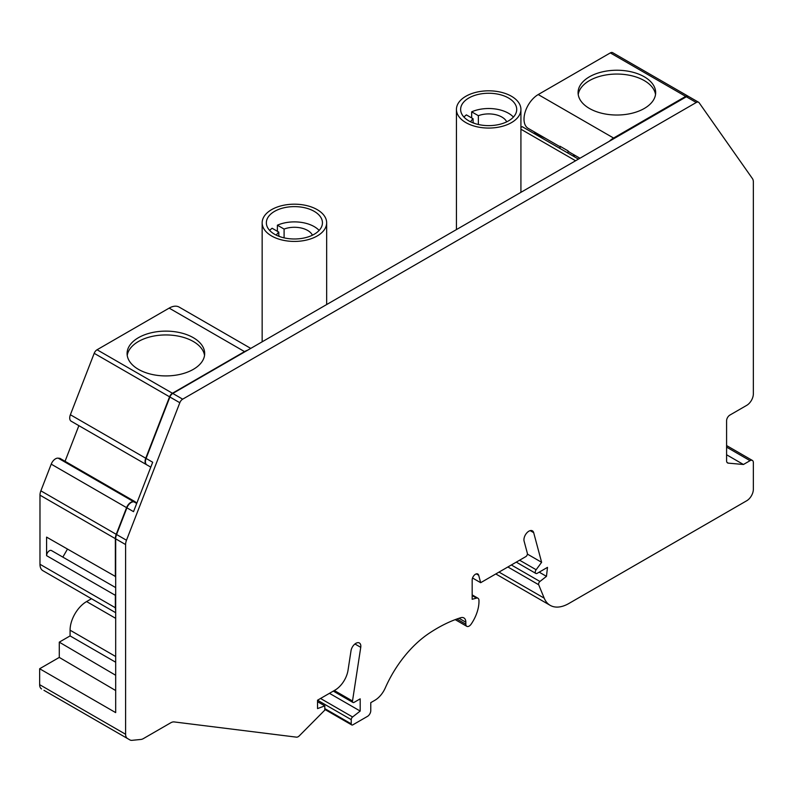 <?xml version="1.0" encoding="UTF-8"?>
<svg xmlns="http://www.w3.org/2000/svg" width="793" height="793" viewBox="0 0 793 793"><rect width="100%" height="100%" fill="white"/><g stroke="black" fill="none" stroke-linecap="round" stroke-linejoin="round"><path stroke-width="1.19" d="M138.458 369.36A38.788 22.392 180 0 1 127.088 353.519A38.788 22.392 180 0 1 165.886 331.127A38.788 22.392 180 0 1 204.673 353.519A38.788 22.392 180 0 1 180.735 374.217A38.788 22.392 180 0 1 138.458 369.36M127.227 355.433A38.788 22.392 180 0 1 165.886 334.943A38.788 22.392 180 0 1 204.535 355.433M644.293 76.792A38.788 22.392 180 0 1 655.662 92.632A38.788 22.392 180 0 1 616.875 115.025A38.788 22.392 180 0 1 578.077 92.632A38.788 22.392 180 0 1 602.026 71.945A38.788 22.392 180 0 1 644.293 76.792M578.226 94.536A38.788 22.392 180 0 1 603.562 75.414A38.788 22.392 180 0 1 644.293 80.608A38.788 22.392 180 0 1 655.524 94.536M567.976 153.089L567.976 150.839L560.046 146.259L560.046 148.509M567.976 150.839A20.093 11.598 120 0 0 569.82 152.405L579.941 158.243M572.368 155.616A25.217 14.561 120 0 0 575.411 155.626M115.679 662.224L70.081 635.907L70.081 630.187A23.364 13.491 -60 0 1 86.596 601.56L91.492 598.735M146.536 464.698L71.162 421.202A7.008 4.044 -60 0 1 70.379 414.749L94.198 353.321A4.669 2.696 120 0 1 97.063 349.763L169.167 308.11L244.531 351.606L172.438 393.249A4.669 2.696 120 0 0 169.573 396.817L145.743 458.235A7.008 4.044 120 0 0 146.536 464.698A7.008 4.044 120 0 0 146.705 464.787M250.747 348.395L179.208 307.119A20.093 11.598 120 0 0 169.167 308.11M115.679 612.692L42.881 570.682A14.016 8.089 -60 0 1 39.977 564.269L115.352 607.755A14.016 8.089 -60 0 0 115.679 610.501M135.306 501.989L133.62 501.672A7.008 4.044 120 0 0 126.583 507.649L51.218 464.153L40.869 490.837A9.347 5.392 120 0 0 39.977 495.159L39.977 564.269M51.218 464.153A7.008 4.044 -60 0 1 58.246 458.185L59.911 458.334L135.276 501.82M65.046 461.298L78.874 425.653M560.046 146.755L528.178 128.367A20.093 11.598 -60 0 1 525.095 112.259A20.093 11.598 -60 0 1 538.219 94.555L610.323 52.903A4.669 2.696 -60 0 1 612.652 52.675L688.027 96.161A4.669 2.696 -60 0 1 688.334 96.389M179.823 402.725L126.483 540.241A9.347 5.392 120 0 0 125.601 544.563L125.601 734.268A9.347 5.392 120 0 0 127.534 738.541L129.903 739.919A9.347 5.392 120 0 0 132.054 740.325L140.906 739.453A9.347 5.392 120 0 0 143.434 738.57L170.733 722.8A9.347 5.392 120 0 1 174.163 721.927L296.453 737.153A4.669 2.696 120 0 0 299.328 735.815L324.803 710.122L324.803 705.879L317.537 708.595L317.537 700.209L335.052 690.088A18.695 10.795 120 0 0 348.028 670.244L351.012 650.775A7.008 4.044 120 0 1 354.431 644.422A7.008 4.044 120 0 1 359.388 642.984A7.008 4.044 120 0 1 360.746 647.336L352.508 701.002A2.339 1.348 120 0 0 352.964 702.459A2.339 1.348 120 0 0 354.134 702.34L360.191 698.841L360.191 711.053L352.598 716.981A2.339 1.348 120 0 0 351.24 719.647L351.24 723.86A2.339 1.348 120 0 0 351.715 724.931A2.339 1.348 120 0 0 352.885 724.812L367.456 716.396A4.669 2.696 120 0 0 370.767 710.667L370.767 702.657L374.861 700.288A17.852 10.309 120 0 0 385.289 687.908A82.72 47.749 120 0 1 429.013 633.369A148.995 86.001 120 0 1 460.693 617.727A9.347 5.392 120 0 1 463.895 617.925A9.347 5.392 120 0 1 465.838 622.198L465.838 624.18A4.669 2.696 120 0 0 466.799 626.321A4.669 2.696 120 0 0 471.131 624.16A28.042 16.187 120 0 0 478.952 600.192A4.669 2.696 120 0 0 477.991 598.249A4.669 2.696 120 0 0 476.514 598.11L472.172 599.28L472.172 579.97A4.669 2.696 120 0 1 474.214 575.262A4.669 2.696 120 0 1 477.812 574.013A4.669 2.696 120 0 1 478.675 575.232L480.667 582.696L525.769 556.646A2.339 1.348 120 0 0 527.365 553.326L524.104 541.153A7.008 4.044 120 0 1 526.413 533.382A7.008 4.044 120 0 1 532.39 530.834A7.008 4.044 120 0 1 533.679 532.658L541.619 562.306L536.137 569.741A2.805 1.616 120 0 0 535.85 573.428A2.805 1.616 120 0 0 537.248 573.289L547.487 567.372L546.466 576.362L539.934 581.467A2.339 1.348 120 0 0 538.685 584.748L544.196 598.15A37.39 21.58 120 0 0 550.183 605.346A37.39 21.58 120 0 0 568.868 603.493L746.738 500.74A9.347 5.392 120 0 0 753.35 489.291L753.35 462.577A4.669 2.696 120 0 0 752.379 460.446A4.669 2.696 120 0 0 750.049 460.674L743.438 464.49L728.242 463.132A4.669 2.696 120 0 1 727.558 462.924A4.669 2.696 120 0 1 726.586 460.783L726.586 420.796A4.669 2.696 120 0 1 729.887 415.076L746.738 405.342A9.347 5.392 120 0 0 753.35 393.893L753.35 181.954A9.347 5.392 120 0 0 752.468 178.643L699.129 102.753A4.669 2.696 120 0 0 698.603 102.267A4.669 2.696 120 0 0 696.264 102.495L182.677 399.166A4.669 2.696 120 0 0 179.823 402.725L169.9 397.006L146.081 458.433A7.008 4.044 120 0 0 146.864 464.886L150.789 467.146M43.962 690.316L127.534 738.541M67.445 549.143L62.835 557.112M51.446 550.54L115.679 587.603L51.446 550.54A4.015 2.32 -60 0 0 48.343 551.621A4.015 2.32 -60 0 0 46.589 555.665L46.589 537.119L115.679 576.6M609.302 141.283A20.093 11.598 -60 0 1 613.584 138.041L685.687 96.389A4.669 2.696 -60 0 1 688.027 96.161M46.589 555.665L115.352 595.335A4.015 2.32 -60 0 1 115.679 593.61M126.583 507.649L116.234 534.323A9.347 5.392 120 0 0 115.352 538.655L115.352 576.789M115.352 595.335L115.352 607.755M133.62 501.672L58.246 458.185M247.585 350.228A20.093 11.598 120 0 0 244.531 351.606M545.326 138.269L534.7 133.036A16.822 9.714 -60 0 1 535.919 132.837M578.424 159.115L522.23 126.682L520.922 127.435M534.7 133.036A27.091 15.632 -60 0 1 533.6 133.244M146.081 458.433L152.692 462.25L133.521 511.654L126.91 507.837L116.561 534.512A9.347 5.392 120 0 0 115.679 538.843L115.679 712.62L39.65 668.747L39.65 684.666A9.347 5.392 120 0 0 41.583 688.948M520.922 129.219L575.589 160.761M698.603 102.267L688.681 96.548A4.669 2.696 120 0 0 686.351 96.776L172.765 393.447A4.669 2.696 120 0 0 169.9 397.006M136.961 502.792L133.948 501.87A7.008 4.044 120 0 0 126.91 507.837M136.703 503.456L133.948 501.87M115.679 675.269L59.277 642.152L59.277 657.417L39.65 668.747M70.081 635.907L59.277 642.152M480.667 582.696L472.549 578.008M115.679 690.534L59.277 657.417M324.803 705.879L317.537 701.686M360.191 711.053L329.452 693.32M541.619 562.306L527.395 554.099M546.466 576.362L539.2 572.159M743.438 464.49L726.586 454.766M470.655 121.844A18.695 10.795 180 0 1 473.084 118.752L473.084 122.895M513.408 117.077A28.042 16.187 180 0 0 471.666 111.833L478.367 115.699L478.367 124.501M478.367 115.699A18.695 10.795 180 0 1 506.707 121.844M471.666 111.833L471.666 117.939M473.084 122.568L474.581 123.44M463.945 117.077A28.042 16.187 180 0 1 466.383 114.886L473.084 118.752M468.851 120.883A28.042 16.187 180 0 1 460.634 109.444A28.042 16.187 180 0 1 471.666 96.568A28.042 16.187 180 0 1 501.117 94.932A28.042 16.187 180 0 1 516.719 109.444A28.042 16.187 180 0 1 499.412 124.402A28.042 16.187 180 0 1 468.851 120.883M465.878 122.608A32.245 18.616 180 0 1 456.431 109.444A32.245 18.616 180 0 1 488.676 90.818A32.245 18.616 180 0 1 520.922 109.444A32.245 18.616 180 0 1 501.017 126.642A32.245 18.616 180 0 1 465.878 122.608M319.133 230.436A28.042 16.187 180 0 0 277.391 225.202L284.092 229.068L284.092 237.86M284.092 229.068A18.695 10.795 180 0 1 312.432 235.204M276.38 235.204A18.695 10.795 180 0 1 278.809 232.121L278.809 236.255M277.391 225.202L277.391 231.298M278.809 235.937L280.296 236.79M269.67 230.436A28.042 16.187 180 0 1 272.108 228.255L278.809 232.121M274.586 234.252A28.042 16.187 180 0 1 266.359 222.803A28.042 16.187 180 0 1 294.401 206.616A28.042 16.187 180 0 1 322.444 222.803A28.042 16.187 180 0 1 316.704 232.617A28.042 16.187 180 0 1 274.586 234.252M271.612 235.977A32.245 18.616 180 0 1 262.156 222.803A32.245 18.616 180 0 1 271.602 209.639A32.245 18.616 180 0 1 306.742 205.605A32.245 18.616 180 0 1 326.657 222.803A32.245 18.616 180 0 1 306.752 240.001A32.245 18.616 180 0 1 271.612 235.977M86.596 601.56L115.679 618.342M70.081 630.187L115.679 656.505M613.584 138.041L538.219 94.555M610.323 52.903L685.687 96.389M115.352 538.655L39.977 495.159M116.234 534.323L40.869 490.837M145.743 458.235L70.379 414.749M169.573 396.817L94.198 353.321M172.438 393.249L97.063 349.763M696.264 102.495L686.351 96.776M182.677 399.166L172.765 393.447M126.483 540.241L116.561 534.512M125.601 544.563L115.679 538.843M39.65 684.666L125.601 734.268M465.838 622.198L459.028 618.272M465.838 624.18L456.887 619.016M476.514 598.11L472.172 595.612M478.675 575.232L476.335 573.874M360.746 647.336L354.937 643.985M352.508 701.002L334.319 690.505M352.598 716.981L320.531 698.474M351.24 719.647L317.537 700.209M351.24 723.86L324.803 708.605M533.679 532.658L530.17 530.636M536.137 569.741L519.603 560.205M539.934 581.467L511.356 564.973M538.685 584.748L507.877 566.975M544.196 598.15L499.025 572.09M750.049 460.674L726.586 447.133M727.032 462.438L728.242 463.132M466.799 626.321L455.212 619.63M477.991 598.249L472.172 594.889M352.964 702.459L333.288 691.1M324.803 709.398L351.715 724.931M535.85 573.428L516.273 562.128M550.183 605.346L495.794 573.954M726.586 445.557L752.379 460.446M456.431 109.444L456.431 229.583M520.922 109.444L520.922 192.332M262.156 222.803L262.156 341.803M326.657 222.803L326.657 304.552"/></g></svg>
